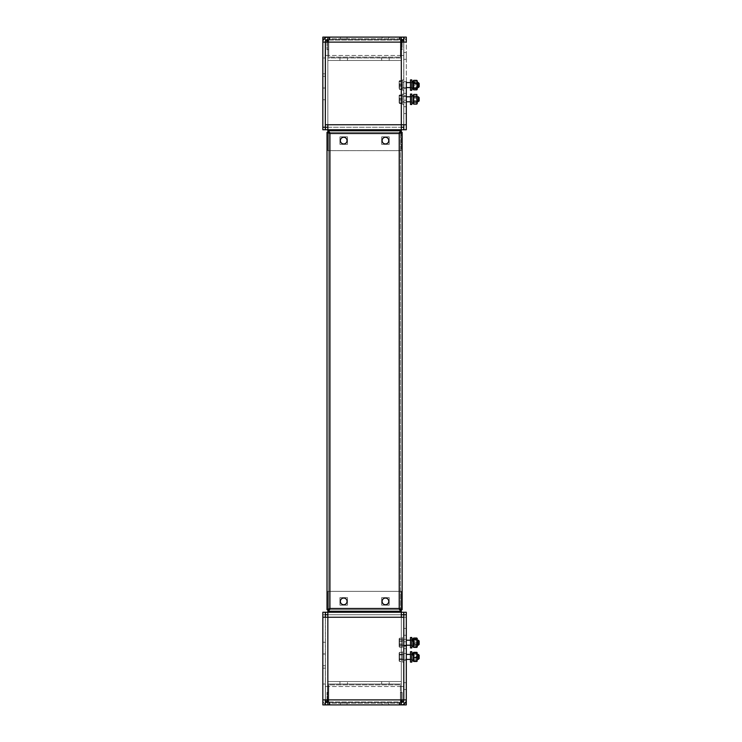 <?xml version="1.0" encoding="UTF-8"?>
<svg xmlns="http://www.w3.org/2000/svg" width="742" height="742" viewBox="0 0 742 742"><rect width="100%" height="100%" fill="white"/><g stroke="black" fill="none" stroke-linecap="round" stroke-linejoin="round"><path stroke-width="0.56" stroke-dasharray="3.71 2.78" d="M406.31 631.859L406.31 628.437L406.31 631.859M403.806 631.859L403.806 628.437L403.806 631.859M406.31 656.902L406.31 653.479L406.31 656.902M403.806 656.902L403.806 653.479L403.806 656.902M406.31 642.711L406.31 639.289L406.31 642.711M403.806 642.711L403.806 639.289L403.806 642.711M406.31 686.118L406.31 682.696L406.31 686.118M403.806 686.118L403.806 682.696L403.806 686.118M406.31 645.215L406.31 648.638L406.31 645.215L402.47 645.215L402.47 640.207L402.47 645.215L402.47 640.207L402.47 645.215L418.33 645.215L418.33 640.207L418.33 645.215L418.33 640.207L406.31 640.207M403.806 645.215L403.806 648.638L403.806 645.215M403.722 704.279L403.722 702.396L401.301 702.396L401.301 704.9L403.722 704.9L403.722 702.396L401.301 702.396L401.301 699.892L406.31 699.892L403.806 699.892L406.31 699.892L406.31 612.243L403.806 612.243L403.806 699.892L406.31 699.892L403.806 699.892A2.504 2.504 0 0 1 401.301 702.396L401.301 704.9L401.301 699.892L401.301 704.9L325.423 704.9L325.423 702.396L327.843 702.396L327.843 704.9L327.843 699.892L327.843 704.9A5.009 5.009 0 0 1 325.423 704.279M403.722 699.892L401.301 699.892L403.722 699.892L401.301 699.892L403.722 699.892L403.722 686.536L403.722 699.892L403.722 686.536L401.301 686.536L403.722 686.536L401.301 686.536L401.301 681.527L401.301 686.536L403.722 686.536L403.722 699.892L401.301 699.892L401.301 702.396L401.301 699.892L403.722 699.892L403.722 617.251L401.301 617.251L401.301 614.747L327.843 614.747L327.843 612.243L327.843 617.251L322.835 617.251M401.301 684.031L401.301 681.527L327.843 681.527L327.843 686.536L327.843 681.527L327.843 684.031L327.843 681.527L327.843 684.031L401.301 684.031L327.843 684.031L401.301 684.031L401.301 681.527L327.843 681.527L401.301 681.527L401.301 684.031L327.843 684.031M403.722 617.251L406.31 617.251L406.31 612.243L406.31 645.633L403.806 645.633L406.31 645.633L406.31 704.9L403.806 704.9L403.806 617.251L406.31 617.251L406.31 699.892A5.009 5.009 0 0 1 401.301 704.9L401.301 702.396L327.843 702.396L401.301 702.396L327.843 702.396L327.843 699.892L325.423 699.892L325.423 686.536L327.843 686.536L325.423 686.536L327.843 686.536L325.423 686.536L325.423 699.892L325.423 617.251L327.843 617.251L325.423 617.251L325.423 699.892L325.423 686.536L325.423 699.892L327.843 699.892L327.843 704.9L401.301 704.9L327.843 704.9L327.843 702.396A2.504 2.504 0 0 1 327.018 702.257M401.301 614.747L327.843 614.747L327.843 609.738L327.843 614.747L325.423 614.747L401.301 614.747L401.301 612.243L401.301 614.747L403.722 614.747L403.722 612.243L401.301 612.243L401.301 617.251L401.301 614.747L403.722 614.747L401.301 614.747L401.301 609.738L401.301 614.747L401.301 612.243L401.301 614.747L325.423 614.747L325.423 612.243L327.843 612.243L327.843 702.396L401.301 702.396L401.301 699.892L322.835 699.892L325.339 699.892L322.835 699.892L325.339 699.892L322.835 699.892L322.835 612.243L322.835 653.925L322.835 642.238L325.339 642.238L325.339 668.171L325.339 654.036L322.835 654.036L322.835 684.031L325.339 684.031L325.339 612.243L325.339 642.238L322.835 642.238L322.835 612.243L325.339 612.243L322.835 612.243L325.339 612.243L325.339 699.892L325.339 617.251M325.339 704.232A5.009 5.009 0 0 1 322.835 699.892L322.835 654.036L325.339 654.036L325.339 702.396L322.835 702.396L322.835 704.9L325.339 704.9L325.339 702.396M327.843 702.396A2.504 2.504 0 0 1 325.339 699.892L325.339 684.031L322.835 684.031L322.835 702.396M389.198 681.527L381.685 681.527L389.198 681.527L381.685 681.527L389.198 681.527L389.198 684.031L381.685 684.031L389.198 684.031L389.198 681.527M347.46 681.527L339.947 681.527L347.46 681.527L339.947 681.527L347.46 681.527L347.46 684.031L339.947 684.031L347.46 684.031L347.46 681.527M401.301 609.738L327.843 609.738L401.301 609.738L401.301 591.374L401.301 609.738L327.843 609.738L327.843 612.243L403.722 612.243L401.301 612.243L401.301 591.374L327.843 591.374L327.843 609.738L327.843 591.374L401.301 591.374L401.301 609.683M327.843 609.683L327.843 591.374L401.301 591.374L327.843 591.374L327.843 609.738M339.947 605.147L347.46 605.147L347.46 597.635L339.947 597.635L339.947 605.147L347.46 605.147L347.46 597.635L339.947 597.635L339.947 605.147L347.46 605.147L347.46 597.635L339.947 597.635L339.947 605.147L347.46 605.147L347.46 597.635L339.947 597.635L339.947 605.147M389.198 605.147L389.198 597.635L381.685 597.635L381.685 605.147L389.198 605.147L389.198 597.635L381.685 597.635L381.685 605.147L389.198 605.147L389.198 597.635L381.685 597.635L381.685 605.147L389.198 605.147L389.198 597.635L381.685 597.635L381.685 605.147L389.198 605.147M339.947 684.031L339.947 681.527L339.947 684.031L339.947 681.527L339.947 684.031L347.46 684.031L339.947 684.031M381.685 684.031L381.685 681.527L381.685 684.031L381.685 681.527L381.685 684.031L389.198 684.031L381.685 684.031M406.31 81.676L403.806 81.676L403.806 85.098L403.806 81.676L403.806 85.098L403.806 81.676L406.31 81.676L406.31 88.521L406.31 81.676L406.31 88.521L406.31 81.676L406.31 88.521L403.806 88.521L403.806 81.676L406.31 81.676L403.806 81.676L403.806 88.521L406.31 88.521L403.806 88.521L403.806 81.676L403.806 88.521L403.806 85.098L403.806 88.521L403.806 85.098L403.806 88.521L406.31 88.521M406.31 106.718L403.806 106.718L403.806 110.141L403.806 106.718L406.31 106.718L406.31 113.563L406.31 106.718L406.31 113.563L403.806 113.563L403.806 106.718L403.806 113.563L403.806 110.141L403.806 113.563L406.31 113.563M419.165 100.958L419.165 97.619L419.165 100.958L418.33 101.793L418.33 96.785L418.33 101.793L402.47 101.793L402.47 96.785L402.47 101.793L402.47 96.785L402.47 101.793L406.31 101.793L406.31 95.866L403.806 95.866L403.806 99.289L403.806 95.866L406.31 95.866L406.31 102.711L406.31 99.289L406.31 102.711L403.806 102.711L403.806 95.866L403.806 102.711L403.806 99.289L403.806 102.711L406.31 102.711L406.31 37.1L403.806 37.1L403.806 39.604L406.31 39.604M402.127 39.743A2.504 2.504 0 0 0 401.301 39.604L401.301 37.1L401.301 42.108L401.301 37.1L403.722 37.1L403.722 39.604L401.301 39.604L401.301 42.108L403.806 42.108L403.806 129.757L403.806 96.367L406.31 96.367L403.806 96.367L403.806 129.757L406.31 129.757L406.31 93.362L406.31 96.785L406.31 93.362L403.806 93.362L403.806 96.785L403.806 93.362L406.31 93.362L406.31 100.207L406.31 96.785L406.31 100.207L403.806 100.207L403.806 93.362L403.806 100.207L403.806 96.785L403.806 100.207L406.31 100.207M403.806 52.459L406.31 52.459L406.31 59.304L406.31 52.459L406.31 59.304L406.31 52.459L403.806 52.459L403.806 59.304L406.31 59.304L403.806 59.304L403.806 52.459M401.301 39.604L327.843 39.604L401.301 39.604L401.301 37.1L401.301 42.108L403.722 42.108L401.301 42.108L403.722 42.108L401.301 42.108L401.301 37.1L401.301 42.108L401.301 39.604L327.843 39.604L401.301 39.604A2.504 2.504 0 0 1 403.806 42.108L403.806 124.749L401.301 124.749L401.301 129.757L327.843 129.757L327.843 124.749L325.423 124.749L325.423 42.108L325.423 55.464L327.843 55.464L327.843 60.473L327.843 55.464L327.843 60.473L327.843 55.464L325.423 55.464L327.843 55.464L325.423 55.464L325.423 42.108L325.423 55.464L325.423 42.108L327.843 42.108L325.423 42.108L327.843 42.108L327.843 37.1A5.009 5.009 0 0 0 322.835 42.108L322.835 57.969L325.339 57.969L325.339 87.964L325.339 39.604L323.503 39.604M403.722 37.721A5.009 5.009 0 0 0 401.301 37.1L325.423 37.1L325.423 39.604L325.423 37.721M401.301 132.317L401.301 150.626L401.301 124.749L403.722 124.749L403.722 42.108L403.722 124.749L401.301 124.749L401.301 150.626L327.843 150.626L327.843 132.317M325.339 99.762L322.835 99.762L322.835 57.969L325.339 57.969L325.339 42.108L322.835 42.108L325.339 42.108L322.835 42.108L322.835 37.1L325.339 37.1L325.339 129.757L325.339 73.829L325.339 87.964L322.835 87.964L322.835 73.829L322.835 129.757L325.339 129.757L322.835 129.757L322.835 99.762L325.339 99.762L325.339 129.757L322.835 129.757L322.835 42.108L327.843 42.108L325.423 42.108L327.843 42.108L327.843 37.1L327.843 39.604L327.843 37.1L401.301 37.1L327.843 37.1L327.843 39.604A2.504 2.504 0 0 0 325.339 42.108L322.835 42.108L322.835 87.964L325.339 87.964L325.339 73.829L325.339 99.762M325.339 124.749L401.301 124.749L327.843 124.749L327.843 42.108L403.722 42.108L401.301 42.108L401.301 124.749L327.843 124.749L327.843 129.757L327.843 127.253L401.301 127.253L325.423 127.253L325.423 129.757L325.423 127.253L403.722 127.253L325.423 127.253L325.423 129.757L327.843 129.757L327.843 132.261L327.843 124.749L325.423 124.749M381.685 144.365L381.685 136.853L389.198 136.853L389.198 144.365L381.685 144.365L381.685 136.853L389.198 136.853L389.198 144.365L381.685 144.365L381.685 136.853L389.198 136.853L389.198 144.365L381.685 144.365L381.685 136.853L389.198 136.853L389.198 144.365L381.685 144.365M339.947 144.365L339.947 136.853L347.46 136.853L347.46 144.365L339.947 144.365L339.947 136.853L347.46 136.853L347.46 144.365L339.947 144.365L339.947 136.853L347.46 136.853L347.46 144.365L339.947 144.365L339.947 136.853L347.46 136.853L347.46 144.365L339.947 144.365M327.843 127.253L327.843 150.626L401.301 150.626L327.843 150.626L401.301 150.626L401.301 129.757L403.722 129.757L325.423 129.757L403.722 129.757L403.722 127.253L403.722 129.757L403.722 127.253L401.301 127.253M401.301 57.969L327.843 57.969L401.301 57.969L401.301 60.473L401.301 55.464L401.301 60.473L327.843 60.473L327.843 57.969L401.301 57.969L401.301 60.473L327.843 60.473L401.301 60.473L401.301 55.464L401.301 57.969L327.843 57.969M339.947 60.473L347.46 60.473L339.947 60.473L339.947 57.969L347.46 57.969L339.947 57.969L347.46 57.969L339.947 57.969L339.947 60.473L339.947 57.969L339.947 60.473L347.46 60.473L347.46 57.969L347.46 60.473L347.46 57.969L347.46 60.473L339.947 60.473M389.198 60.473L381.685 60.473L389.198 60.473L389.198 57.969L381.685 57.969L389.198 57.969L381.685 57.969L389.198 57.969L389.198 60.473L389.198 57.969L389.198 60.473L381.685 60.473L381.685 57.969L381.685 60.473L381.685 57.969L381.685 60.473L389.198 60.473M403.722 55.464L401.301 55.464L403.722 55.464M401.301 37.1A5.009 5.009 0 0 1 406.31 42.108L403.806 42.108L406.31 42.108A5.009 5.009 0 0 0 403.806 37.768M403.806 124.749L406.31 124.749L406.31 129.757L406.31 127.253L403.806 127.253M406.31 127.253L406.31 42.108L403.806 42.108L403.806 96.367L403.806 39.604M403.806 660.324L406.31 660.324L406.31 653.479L406.31 660.324L406.31 653.479L406.31 660.324L403.806 660.324L403.806 653.479L406.31 653.479L403.806 653.479L403.806 662.124L403.806 651.68L403.806 662.114L403.806 651.68L403.806 660.352L406.31 660.324L403.806 660.324M403.806 635.282L406.31 635.282L406.31 628.437L406.31 635.282L403.806 635.282L403.806 628.437L406.31 628.437L403.806 628.437L403.806 635.282M403.806 646.134L406.31 646.134L406.31 639.289L406.31 646.134L403.806 646.134L403.806 639.289L406.31 639.289L403.806 639.289L403.806 646.134M403.806 648.638L406.31 648.638L406.31 641.793L406.31 648.638L403.806 648.638L403.806 641.793L406.31 641.793L403.806 641.793L403.806 648.638M403.806 689.541L406.31 689.541L406.31 682.696L406.31 689.541L403.806 689.541L403.806 682.696L406.31 682.696L403.806 682.696L403.806 689.541M401.301 702.396L401.301 704.9L401.301 699.892L325.423 699.892L401.301 699.892L327.843 699.892L401.301 699.892L327.843 699.892L401.301 699.892L401.301 617.251L327.843 617.251L327.843 612.243L325.423 612.243L327.843 612.243L327.843 614.747M322.835 653.925L325.339 653.925L322.835 653.925L322.835 668.171L325.339 668.171L322.835 668.171M401.301 612.243L327.843 612.243M401.301 681.527L327.843 681.527M322.835 699.892A5.009 5.009 0 0 0 327.843 704.9M403.806 617.251L403.806 702.396L405.642 702.396M403.806 704.232L403.806 702.396M325.423 614.747L325.423 612.243L325.423 614.747M403.722 614.747L403.722 612.243L403.722 614.747M403.806 612.243L406.31 612.243M327.843 39.604L325.423 39.604L327.843 39.604L327.843 37.1L327.843 42.108L327.843 39.604L327.843 42.108L325.423 42.108M325.339 37.768L325.339 39.604M401.301 60.473L327.843 60.473M327.843 132.261L327.843 150.626L327.843 132.261L401.301 132.261M406.31 99.289L406.31 95.866L406.31 99.289M406.31 129.757L403.806 129.757L406.31 129.757M385.441 143.948A3.339 3.339 0 0 1 382.102 140.609A3.339 3.339 0 0 1 385.441 137.27A3.339 3.339 0 0 1 388.78 140.609A3.339 3.339 0 0 1 385.441 143.948A3.339 3.339 0 0 1 382.102 140.609A3.339 3.339 0 0 1 385.441 137.27A3.339 3.339 0 0 1 388.78 140.609A3.339 3.339 0 0 1 385.441 143.948A3.339 3.339 0 0 0 388.78 140.609A3.339 3.339 0 0 0 385.441 137.27A3.339 3.339 0 0 0 382.102 140.609A3.339 3.339 0 0 0 385.441 143.948M343.704 143.948A3.339 3.339 0 0 1 340.365 140.609A3.339 3.339 0 0 1 343.704 137.27A3.339 3.339 0 0 1 347.043 140.609A3.339 3.339 0 0 1 343.704 143.948A3.339 3.339 0 0 1 340.365 140.609A3.339 3.339 0 0 1 343.704 137.27A3.339 3.339 0 0 1 347.043 140.609A3.339 3.339 0 0 1 343.704 143.948A3.339 3.339 0 0 0 347.043 140.609A3.339 3.339 0 0 0 343.704 137.27A3.339 3.339 0 0 0 340.365 140.609A3.339 3.339 0 0 0 343.704 143.948M343.704 604.73A3.339 3.339 0 0 1 340.365 601.391A3.339 3.339 0 0 1 343.704 598.052A3.339 3.339 0 0 1 347.043 601.391A3.339 3.339 0 0 1 343.704 604.73A3.339 3.339 0 0 1 340.365 601.391A3.339 3.339 0 0 1 343.704 598.052A3.339 3.339 0 0 1 347.043 601.391A3.339 3.339 0 0 1 343.704 604.73A3.339 3.339 0 0 0 347.043 601.391A3.339 3.339 0 0 0 343.704 598.052A3.339 3.339 0 0 0 340.365 601.391A3.339 3.339 0 0 0 343.704 604.73M385.441 604.73A3.339 3.339 0 0 1 382.102 601.391A3.339 3.339 0 0 1 385.441 598.052A3.339 3.339 0 0 1 388.78 601.391A3.339 3.339 0 0 1 385.441 604.73A3.339 3.339 0 0 1 382.102 601.391A3.339 3.339 0 0 1 385.441 598.052A3.339 3.339 0 0 1 388.78 601.391A3.339 3.339 0 0 1 385.441 604.73A3.339 3.339 0 0 0 388.78 601.391A3.339 3.339 0 0 0 385.441 598.052A3.339 3.339 0 0 0 382.102 601.391A3.339 3.339 0 0 0 385.441 604.73M327.009 609.683L328.678 609.683L327.009 609.683L329.93 608.486L329.93 133.514L399.215 133.514L400.411 130.592L328.734 130.592L328.734 132.261L328.734 130.592L329.93 133.514L399.215 133.514L402.136 132.317L400.467 132.317L400.467 609.683L400.467 132.317L399.215 133.514L400.411 132.261L328.734 132.261L329.93 133.514L328.678 132.317L328.678 609.683L328.678 132.317L328.678 609.683L329.93 608.486L328.734 609.738L328.734 611.408L328.734 609.738L400.411 609.738L399.215 608.486L400.467 609.683L400.467 132.317L400.467 609.683L402.136 609.683L400.467 609.683L402.136 609.683L402.136 132.317L400.467 132.317L402.136 132.317L402.136 609.683L399.215 608.486L329.93 608.486L328.734 611.408L400.411 611.408L400.411 609.738L328.734 609.738L400.411 609.738L328.734 609.738L328.734 611.408L400.411 611.408L399.215 608.486L329.93 608.486L329.93 133.514L327.009 132.317L328.678 132.317L327.009 132.317L327.009 609.683L327.009 132.317L328.678 132.317L328.678 609.683L327.009 609.683L327.009 132.317M400.411 611.408L400.411 609.738L400.411 611.408L328.734 611.408M400.411 130.592L328.734 130.592L400.411 130.592L400.411 132.261L328.734 132.261L400.411 132.261L328.734 132.261L400.411 132.261L400.411 130.592L400.411 132.261M385.441 37.1L388.78 37.1L385.441 37.1M385.441 38.769L388.78 38.769L385.441 38.769M343.704 37.1L347.043 37.1L343.704 37.1M343.704 38.769L347.043 38.769L343.704 38.769M327.009 40.022L328.678 40.022L329.93 38.769L399.215 38.769L329.93 38.769L328.734 40.022L328.734 57.134L400.411 57.134L328.734 57.134L400.411 57.134L328.734 57.134L328.734 40.022L329.93 38.769L329.93 37.1L399.215 37.1L329.93 37.1L328.734 40.022L329.93 37.1L327.009 40.022L328.678 40.022L328.678 49.621L327.009 49.621L328.678 49.621L328.678 40.022L329.93 38.769L329.93 37.1L327.009 40.022L327.009 49.621L327.009 42.108M402.136 42.108L402.136 49.621L400.467 49.621L402.136 49.621L402.136 40.022L400.467 40.022L400.467 49.621L400.467 40.022L399.215 38.769L400.467 40.022L402.136 40.022L399.215 37.1L399.215 38.769L400.411 40.022L399.215 38.769L399.215 37.1L402.136 40.022M400.411 40.022L399.215 37.1L400.411 40.022L400.411 57.134L400.411 40.022L400.411 57.134L400.411 40.022L328.734 40.022L328.734 57.134L328.734 40.022L400.411 40.022M328.734 130.592L328.734 132.261M385.441 704.9L388.78 704.9L385.441 704.9M385.441 703.231L388.78 703.231L385.441 703.231M343.704 704.9L347.043 704.9L343.704 704.9M343.704 703.231L347.043 703.231L343.704 703.231M327.009 701.978L328.678 701.978L329.93 703.231L399.215 703.231L329.93 703.231L328.734 701.978L328.734 684.866L400.411 684.866L328.734 684.866L400.411 684.866L328.734 684.866L328.734 701.978L329.93 703.231L329.93 704.9L399.215 704.9L329.93 704.9L328.734 701.978L329.93 704.9L327.009 701.978L328.678 701.978L328.678 692.379L327.009 692.379L328.678 692.379L328.678 701.978L329.93 703.231L329.93 704.9L327.009 701.978L327.009 692.379L327.009 699.892M402.136 701.978L400.467 701.978L402.136 701.978L399.215 704.9L402.136 701.978L402.136 692.379L400.467 692.379L402.136 692.379L402.136 699.892M400.467 701.978L400.467 692.379L400.467 701.978L399.215 703.231L400.467 701.978M399.215 704.9L399.215 703.231L400.411 701.978L399.215 703.231L399.215 704.9L400.411 701.978L399.215 704.9M400.411 701.978L400.411 684.866L400.411 701.978L400.411 684.866L400.411 701.978L328.734 701.978L328.734 684.866L328.734 701.978L400.411 701.978M419.165 100.829L419.165 97.749M419.165 97.619L418.33 96.785L418.33 101.598M399.131 102.915L399.131 95.366L399.131 102.915M402.47 95.644L399.521 95.644L399.521 103.528L399.521 95.05L402.47 95.05L402.47 103.528L402.47 95.05M399.521 99.882L402.47 99.882M402.47 102.934L399.521 102.934L399.521 103.528L402.47 103.528M399.521 98.695L402.47 98.695M413.155 95.57L413.155 103.24L413.155 95.495L411.819 95.403L411.819 96.738L413.155 96.859L413.155 101.83L413.155 96.738L411.819 96.859L411.819 95.486L411.819 103.166L411.819 95.857L413.155 95.57L413.155 96.85L411.819 97.183L411.819 95.857M411.819 96.85L413.155 96.748L413.155 95.403L411.819 95.57L411.819 101.83L413.155 101.83L413.155 96.85M413.155 95.421L413.155 96.748L411.819 96.748L411.819 101.84L411.819 96.859M413.155 95.486L413.155 96.887M402.47 99.289L402.47 104.511L402.47 99.289M403.806 99.289L403.806 104.511L403.806 99.289M417.329 96.785L413.572 97.202L413.572 101.376L417.329 101.793L413.572 101.376L413.572 97.202L413.572 101.376L413.572 97.202L416.911 97.202L416.911 101.376L417.329 96.785L417.329 101.793L417.329 96.785L417.329 101.793L417.329 96.785L410.484 96.785M416.828 104.112L416.828 101.7L413.656 101.7L413.656 104.112M416.828 101.7L416.828 96.877L413.656 96.877L413.656 101.7M413.656 94.466L413.656 96.877M416.828 96.877L416.828 94.466M417.134 94.995L417.329 103.24M410.484 97.629L410.484 101.96L410.484 97.629M411.819 97.629L411.819 101.96L411.819 97.629M411.819 104.511L411.819 94.076M410.484 104.511L410.484 94.076M419.165 86.517L419.165 83.429L419.165 86.517M406.31 82.594L418.33 82.594L418.33 87.602L418.33 82.594L418.33 87.602L402.47 87.602L402.47 82.594L402.47 87.602L402.47 82.594L402.47 87.602L406.31 87.602M399.131 88.437L399.131 81.175L399.131 88.437M402.47 81.054L399.521 81.054L399.521 89.142L399.521 81.054L402.47 81.054L402.47 89.142L402.47 81.193M399.521 84.968L402.47 84.968M402.47 89.142L399.521 89.142L402.47 89.003M399.521 85.228L402.47 85.228M402.47 84.671L402.47 87.769L402.47 84.671M403.806 84.671L403.806 87.769L403.806 84.671M403.806 85.924L403.806 79.886L403.806 85.924M402.47 85.924L402.47 79.886L402.47 85.924M410.484 83.123L410.484 87.769L410.484 83.123M411.819 83.123L411.819 87.769L411.819 83.123M411.819 90.32L411.819 79.886L411.819 90.32L411.819 79.886L410.484 79.886L410.484 90.32L410.484 79.886L410.484 90.32L411.819 90.32M411.819 81.852L411.819 88.984L411.819 81.221L411.819 88.984L411.819 81.221L411.819 82.585L413.155 82.585L413.155 87.649L413.155 82.585L411.819 82.826L411.819 81.462L411.819 82.733L413.155 82.557L413.155 87.649L413.155 82.733L411.819 83.132L411.819 81.852L413.155 81.49L413.155 82.733M411.819 82.733L413.155 82.585L413.155 87.602L413.155 81.221L413.155 88.984L413.155 82.594M417.329 82.622L417.329 87.602L417.329 82.622M416.911 87.157L416.911 83.011L416.911 87.157M416.828 89.856L416.828 86.814L413.656 86.814L413.656 89.856M416.828 86.814L416.828 82.056L413.656 82.056L413.656 86.814M413.656 80.34L413.656 82.056M416.828 82.056L416.828 80.34M412.515 82.557L411.819 82.557L413.155 82.557L413.155 81.221L413.155 89.003L413.155 81.49M417.329 81.193L417.329 89.003M399.131 102.34L399.131 95.366L399.131 102.34M402.47 95.004L399.521 95.004L399.521 103.574L399.521 95.004L399.521 95.718L402.47 95.718L402.47 95.004L402.47 103.574L402.47 95.718M399.521 98.575L402.47 98.575M402.47 103.574L399.521 103.574L399.521 102.86L402.47 102.86M399.521 100.003L402.47 100.003M402.47 98.538L402.47 101.96L402.47 98.538M403.806 98.538L403.806 101.96L403.806 98.538M403.806 100.764L403.806 94.076L403.806 100.764M402.47 100.764L402.47 94.076L402.47 100.764M410.484 97.1L410.484 101.96L410.484 97.1M411.819 97.1L411.819 101.96L411.819 97.1M413.155 96.748L413.155 101.84L411.819 101.84L411.819 97.183M413.35 94.995L413.35 103.583M413.656 103.908L413.656 94.67L413.656 103.908L413.656 102.786L416.828 102.786L416.828 103.908L413.656 103.908M416.828 100.42L416.828 94.67L416.828 103.908L416.828 100.42L413.656 100.42M416.828 95.792L413.656 95.792L413.656 94.67L416.828 94.67L416.828 95.792M416.828 98.157L413.656 98.157M419.165 86.768L419.165 83.429M399.131 87.908L399.131 81.175L399.131 87.908M402.47 80.674L399.521 80.674L399.521 89.522L399.521 80.674L399.521 81.815L402.47 81.815L402.47 80.674L402.47 89.522L402.47 81.815M399.521 83.967L402.47 83.967M402.47 89.522L399.521 89.522L399.521 88.381L402.47 88.381M399.521 86.23L402.47 86.23M402.47 84.106L402.47 87.769L402.47 84.106M403.806 84.106L403.806 87.769L403.806 84.106M403.806 87.037L403.806 79.886L403.806 87.037M402.47 87.037L402.47 79.886L402.47 87.037M410.484 82.779L410.484 87.769L410.484 82.779M411.819 82.779L411.819 87.769L411.819 82.779M413.155 81.221L413.155 88.984M413.155 81.277L411.819 81.49M417.329 82.77L417.329 87.602L417.329 82.77M416.911 87.037L416.911 83.011L416.911 87.037M413.155 88.771L413.155 81.147L413.155 88.771M413.656 89.569L413.656 80.628L413.656 89.569L413.656 88.882L416.828 88.882L416.828 89.569L413.656 89.569M417.329 88.771L417.329 81.147L417.329 88.771M416.828 85.784L416.828 80.628L416.828 89.569L416.828 85.784L413.656 85.784M416.828 81.314L413.656 81.314L413.656 80.628L416.828 80.628L416.828 81.314M416.828 84.412L413.656 84.412M419.165 643.843L419.165 641.042L419.165 643.843M399.131 645.364L399.131 638.788L399.131 645.364M402.47 638.231L402.47 647.191L402.47 638.231L399.521 638.231L399.521 647.191L399.131 638.788L399.131 646.634L399.326 638.454L399.521 641.079L402.47 641.079L402.47 638.176L402.47 647.247L402.47 641.079M399.521 641.338L402.47 641.338M399.521 645.818L402.47 645.818M399.521 641.079L399.131 646.634L399.521 647.191L402.47 647.191M399.521 644.084L402.47 644.084M399.521 639.604L402.47 639.604M402.47 641.589L402.47 645.382L402.47 641.589M403.806 641.589L403.806 645.382L403.806 641.589M403.806 644.909L403.806 637.489L403.806 644.909M402.47 644.909L402.47 637.489L402.47 644.909M410.484 640.318L410.484 645.382L410.484 640.318M411.819 640.318L411.819 645.382L411.819 640.318M411.819 647.376L411.819 637.489L411.819 647.376M410.484 647.376L410.484 637.489L410.484 647.376M411.819 639.187L411.819 645.382L411.819 640.049L411.819 640.967L413.155 640.485L413.155 638.825L411.819 639.187L411.819 640.402L413.155 640.161L413.155 645.252L413.155 640.402L411.819 640.838L411.819 639.585L413.155 639.187L413.155 640.402M411.819 640.967L411.819 639.585M411.819 646.588L413.155 646.588L413.155 639.187M413.155 638.936L413.155 640.207M417.329 640.439L417.329 645.215L417.329 640.439M416.911 644.603L416.911 640.624L416.911 644.603M413.155 646.291L413.155 638.76L413.155 646.291M413.656 647.08L413.656 638.343L413.656 647.08L416.828 646.653L413.656 647.08M417.329 646.291L417.329 638.76L417.329 646.291M416.828 643.138L416.828 638.343L416.828 647.08L416.828 643.138L413.656 643.138M416.828 638.769L413.656 638.343L416.828 638.769M416.828 642.284L413.656 642.284M419.165 657.82L419.165 655.232L419.165 657.82M418.33 655.52L418.33 659.406L418.33 655.52M399.131 659.063L399.131 652.979L399.131 659.063M399.521 652.32L399.131 660.825L399.131 652.979L399.521 652.32L399.521 654.37L402.47 654.37L402.47 652.32L402.47 661.484L402.47 652.32L402.47 654.342L399.521 654.342L399.521 658.952L402.47 658.952L399.521 658.924L399.521 661.484L402.47 661.484L399.521 661.484L399.131 660.825L399.521 652.32L402.47 652.32L399.521 652.32L399.521 654.88L402.47 654.852L399.521 654.88L399.521 659.462L402.47 659.434L399.521 659.462L399.521 661.484L399.521 652.32M402.47 658.284L402.47 654.398L402.47 658.284M402.47 655.409L402.47 659.573L402.47 655.409M403.806 655.409L403.806 659.573L403.806 655.409M402.47 659.823L402.47 651.68L402.47 659.823M410.484 654.351L410.484 659.573L410.484 654.351M411.819 653.683L411.819 654.991L413.155 654.574L413.155 653.016L411.819 653.683L411.819 659.573L411.819 654.184L413.155 653.683L413.155 654.796L411.819 655.325M411.819 661.883L411.819 651.68L411.819 661.883M410.484 661.883L410.484 651.68L410.484 661.883M411.819 654.796L413.155 654.351L413.155 659.443L413.155 654.824M411.819 654.991L411.819 654.184M411.819 653.016L413.155 653.016L413.155 660.779L413.155 653.683M413.155 653.322L413.155 654.463M417.329 654.824L417.329 659.406L417.329 654.824M416.911 658.627L416.911 654.815L416.911 658.627M413.572 655.177L413.572 658.989L413.572 655.177M413.155 660.176L413.155 652.951L413.155 660.176M413.656 660.899L413.656 652.57L413.656 661.233L416.828 661.233L413.656 660.899M417.329 660.176L417.329 652.951L417.329 660.176M416.828 656.559L416.828 661.233L416.828 656.559L413.656 656.559M416.828 652.57L413.656 652.904L416.828 652.57M416.828 657.245L413.656 657.245M418.33 659.406L419.165 658.571L419.165 655.232L418.33 654.398L418.33 659.406L402.47 659.406L402.47 654.398L402.47 659.406L406.31 659.406M402.47 655.14L402.47 659.573L402.47 655.14M403.806 655.14L403.806 659.573L403.806 655.14M402.47 660.352L402.47 651.68L402.47 660.352M410.484 654.277L410.484 659.573L410.484 654.277M411.819 654.277L411.819 659.573L411.819 654.277M411.819 662.124L411.819 651.764M410.484 662.124L410.484 651.764M413.155 654.574L413.155 659.443L413.155 654.991L411.819 655.594M413.155 653.016L413.155 655.019M417.329 655.019L417.329 659.406L417.329 655.019M416.911 658.469L416.911 654.815L416.911 658.469M413.572 655.334L413.572 658.989L413.572 655.334M413.285 652.719L413.285 661.085M416.828 661.465L416.828 660.519L413.656 660.519L413.656 661.465M417.199 652.719L417.199 661.085M416.828 660.519L416.828 655.956L413.656 655.956L413.656 660.519M413.656 652.339L413.656 655.956M416.828 655.956L416.828 652.339M419.165 644.381L419.165 641.042M402.47 647.247L399.521 647.247L399.521 638.176L402.47 638.176M399.521 639.808L402.47 639.808M399.521 644.344L402.47 644.344M399.521 645.614L402.47 645.614M402.47 640.763L402.47 645.382L402.47 640.763M403.806 640.763L403.806 645.382L403.806 640.763M403.806 646.505L403.806 637.489L403.806 646.505M402.47 646.505L402.47 637.489L402.47 646.505M410.484 640.049L410.484 645.382L410.484 640.049M410.484 637.508L410.484 647.914L411.819 647.924L411.819 637.508M413.155 640.485L413.155 645.252L413.155 640.967L411.819 641.607M413.155 646.588L413.155 640.967M417.329 640.995L417.329 645.215L417.329 640.995M416.911 644.139L416.911 640.624L416.911 644.139M413.155 638.76L413.294 646.903M416.828 647.404L416.828 646.013L413.656 646.013L413.656 647.404M417.329 638.76L417.19 646.903M416.828 646.013L416.828 641.329L413.656 641.329L413.656 646.013M413.656 638.018L413.656 641.329M416.828 641.329L416.828 638.018M401.301 686.536L327.843 686.536L401.301 686.536M400.411 609.738L328.734 609.738M325.339 665.722L322.835 665.722L325.339 665.722M401.301 55.464L327.843 55.464L401.301 55.464M325.339 88.075L322.835 88.075L325.339 88.075M325.339 76.278L322.835 76.278L325.339 76.278M401.301 617.251L327.843 617.251L401.301 617.251L401.301 699.892M322.835 614.747L325.339 614.747M327.843 42.108L401.301 42.108L327.843 42.108L401.301 42.108L327.843 42.108L327.843 124.749M399.215 133.514L399.215 608.486L399.215 133.514L399.215 608.486L329.93 608.486L329.93 133.514L399.215 133.514M403.806 653.479L406.31 653.479L403.806 653.479M325.339 73.829L322.835 73.829L325.339 73.829M382.102 38.769L382.102 37.1L382.102 38.769M340.365 38.769L340.365 37.1L340.365 38.769M388.78 38.769L388.78 37.1L388.78 38.769M347.043 38.769L347.043 37.1L347.043 38.769M382.102 703.231L382.102 704.9L382.102 703.231M340.365 703.231L340.365 704.9L340.365 703.231M388.78 703.231L388.78 704.9L388.78 703.231M347.043 703.231L347.043 704.9L347.043 703.231M406.31 96.785L418.33 96.785M417.329 101.793L410.484 101.793M403.806 96.618L402.47 96.618L403.806 96.618M403.806 104.511L402.47 104.511L403.806 104.511M403.806 94.076L402.47 94.076L403.806 94.076M403.806 101.96L402.47 101.96L403.806 101.96M411.819 96.618L410.484 96.618L411.819 96.618M411.819 101.96L410.484 101.96L411.819 101.96M417.329 82.594L410.484 82.594M417.329 87.602L410.484 87.602M403.806 82.427L402.47 82.427L403.806 82.427M403.806 90.32L402.47 90.32L403.806 90.32M403.806 79.886L402.47 79.886L403.806 79.886M403.806 87.769L402.47 87.769L403.806 87.769M411.819 82.427L410.484 82.427L411.819 82.427M411.819 87.769L410.484 87.769L411.819 87.769M411.819 87.649L413.155 87.649L411.819 87.649M403.806 640.04L402.47 640.04L403.806 640.04M403.806 645.382L402.47 645.382L403.806 645.382M411.819 640.04L410.484 640.04L411.819 640.04M411.819 637.489L410.484 637.489M411.819 645.382L410.484 645.382L411.819 645.382M411.819 640.161L413.155 640.161L411.819 640.161M411.819 645.252L413.155 645.252L411.819 645.252M417.329 640.207L410.484 640.207M417.329 645.215L410.484 645.215M418.33 654.398L406.31 654.398M403.806 654.231L402.47 654.231L403.806 654.231M403.806 662.114L402.47 662.114M403.806 659.573L402.47 659.573L403.806 659.573M411.819 654.231L410.484 654.231L411.819 654.231M411.819 662.114L410.484 662.114M411.819 651.68L410.484 651.68M411.819 659.573L410.484 659.573L411.819 659.573M411.819 654.351L413.155 654.351L411.819 654.351M411.819 660.779L413.155 660.779M411.819 659.443L413.155 659.443L411.819 659.443M417.329 654.398L410.484 654.398M417.329 659.406L410.484 659.406M403.722 662.124L402.47 662.124"/><path stroke-width="1.11" d="M403.806 617.251L403.722 699.892L327.843 699.892L327.843 704.9L325.423 704.9L325.423 702.396L327.843 702.396M403.722 617.251L401.301 617.251L401.301 612.243L327.843 612.243L327.843 617.251L322.835 617.251L322.835 704.9L325.339 704.9L325.339 699.892A2.504 2.504 0 0 0 327.018 702.257M403.722 704.279L403.722 704.9L327.843 704.9M401.301 702.396A2.504 2.504 0 0 0 403.806 699.892L403.806 612.243L406.31 612.243L406.31 699.892A5.009 5.009 0 0 1 401.301 704.9L401.301 699.892M322.835 617.251L322.835 612.243L325.339 612.243L325.339 617.251M322.835 668.171L322.835 653.925M401.301 609.683L401.301 612.243L327.843 612.243L327.843 609.683M327.843 614.747L325.423 614.747L325.423 612.243L327.843 612.243M401.301 612.243L403.722 612.243L403.722 614.747L401.301 614.747M322.835 699.892L327.843 699.892L327.843 617.251L401.301 617.251M405.642 702.396L406.31 702.396L406.31 699.892L403.722 699.892M406.31 113.563L406.31 124.749L401.301 124.749L401.301 132.317M406.31 88.521L406.31 100.207M406.31 106.718L406.31 101.793L410.484 101.793M327.843 132.317L327.843 124.749L401.301 124.749L401.301 37.1L403.722 37.1L403.722 39.604L401.301 39.604M401.301 37.1L327.843 37.1L327.843 42.108L325.423 42.108L325.339 124.749M327.843 124.749L325.423 124.749M325.339 129.757L322.835 129.757L322.835 127.253L325.339 127.253L325.339 129.757M325.423 37.721L325.423 37.1L327.843 37.1A5.009 5.009 0 0 0 322.835 42.108L322.835 127.253M323.503 39.604L322.835 39.604L322.835 42.108L325.339 42.108L325.339 127.253M327.843 127.253L325.423 127.253L325.423 129.757L403.722 129.757L403.722 127.253L401.301 127.253M325.423 42.108L325.339 42.108A2.504 2.504 0 0 1 327.843 39.604M327.843 42.108L406.31 42.108L406.31 37.1L403.806 37.1L403.806 42.108A2.504 2.504 0 0 0 402.127 39.743M403.806 124.749L403.806 129.757L406.31 129.757L406.31 81.676M406.31 702.396L406.31 704.9L403.806 704.9L403.806 704.232M403.806 612.243L406.31 612.243M322.835 39.604L322.835 37.1L325.339 37.1L325.339 37.768M402.136 132.317L402.136 609.683L402.136 132.317L400.467 132.317L399.215 133.514L402.136 132.317M400.467 40.022L402.136 40.022L402.136 42.108M327.009 42.108L327.009 40.022L328.678 40.022M385.441 598.052A3.339 3.339 0 0 0 382.102 601.391A3.339 3.339 0 0 0 385.441 604.73A3.339 3.339 0 0 0 388.78 601.391A3.339 3.339 0 0 0 385.441 598.052M343.704 598.052A3.339 3.339 0 0 0 340.365 601.391A3.339 3.339 0 0 0 343.704 604.73A3.339 3.339 0 0 0 347.043 601.391A3.339 3.339 0 0 0 343.704 598.052M343.704 137.27A3.339 3.339 0 0 0 340.365 140.609A3.339 3.339 0 0 0 343.704 143.948A3.339 3.339 0 0 0 347.043 140.609A3.339 3.339 0 0 0 343.704 137.27M385.441 137.27A3.339 3.339 0 0 0 382.102 140.609A3.339 3.339 0 0 0 385.441 143.948A3.339 3.339 0 0 0 388.78 140.609A3.339 3.339 0 0 0 385.441 137.27M327.009 609.683L329.93 608.486L328.734 611.408L328.734 609.738L329.93 608.486L399.215 608.486L402.136 609.683L400.467 609.683L399.215 608.486L400.411 609.738L400.411 611.408L399.215 608.486L399.215 133.514L329.93 133.514L328.734 132.261L328.734 130.592L329.93 133.514L329.93 608.486L328.678 609.683L327.009 609.683L327.009 132.317L328.678 132.317L329.93 133.514L327.009 132.317M400.411 130.592L400.411 132.261L399.215 133.514L400.411 130.592L328.734 130.592M328.734 611.408L400.411 611.408M402.136 699.892L402.136 701.978L400.467 701.978M328.678 701.978L327.009 701.978L327.009 699.892M419.165 97.749L419.165 100.829M418.33 101.598L418.33 96.785L417.329 96.785M411.819 103.166L413.155 103.166L411.819 103.175M411.819 95.486L413.155 95.486M413.155 103.24L413.656 94.466L413.656 104.112L413.155 103.24M416.828 104.112L417.329 103.24L416.828 94.466L416.828 104.112L413.656 104.112M416.828 101.7L413.656 101.7M416.828 94.466L413.656 94.466M416.828 96.877L413.656 96.877M411.819 102.535L411.819 104.511L410.484 104.511L410.484 94.076L411.819 94.076L411.819 102.535M419.165 83.429L418.33 82.594L419.165 83.429L419.165 86.768L418.33 87.602L418.33 82.594L417.329 82.594M411.819 88.957L411.819 90.32L410.484 90.32L410.484 79.886L411.819 79.886L411.819 88.957M411.819 81.462L413.155 81.268M413.155 88.984L411.819 88.984L413.155 89.049L413.155 81.193L411.819 81.268M417.152 80.887L416.828 89.856L413.656 89.856L413.155 89.049M413.656 89.856L413.34 80.887M417.329 89.003L417.329 81.193M417.329 89.049L416.828 89.856M416.828 88.14L413.656 88.14M416.828 80.34L413.656 80.34M416.828 83.382L413.656 83.382M418.33 654.398L419.165 655.232L419.165 658.571L418.33 659.406L418.33 654.398L417.329 654.398M411.819 651.764L411.819 662.124L410.484 662.124L410.484 651.764M411.819 654.555L413.155 653.99M413.155 653.535L411.819 653.99M413.331 661.159L413.331 652.645M413.656 660.519L413.656 652.339L416.828 652.339L416.828 660.519M417.152 661.159L417.152 652.645M416.828 661.465L413.656 661.465M416.828 652.339L416.828 653.285L413.656 653.285L413.656 652.339M416.828 657.848L413.656 657.848M419.165 641.042L418.33 640.207L419.165 641.042L419.165 644.381L418.33 645.215L418.33 640.207L417.329 640.207M411.819 637.508L411.819 647.924L410.484 647.924L410.484 637.508M411.819 640.661L413.155 640.049M413.155 639.539L411.819 640.049M413.656 647.404L413.656 638.018L416.828 638.018L416.828 647.404L413.656 647.404L413.155 646.662L413.294 638.519M416.828 647.404L417.329 646.662L417.19 638.519M413.155 638.76L413.656 638.018M416.828 639.409L413.656 639.409M416.828 638.018L417.329 638.76M416.828 644.093L413.656 644.093M401.301 609.738L400.411 609.738M328.734 609.738L327.843 609.738M406.31 614.747L403.806 614.747M401.301 132.261L400.411 132.261M328.734 132.261L327.843 132.261M419.165 97.619L418.33 96.785M410.484 96.785L406.31 96.785M419.165 100.958L417.329 101.793M410.484 82.594L406.31 82.594M419.165 86.768L417.329 87.602M410.484 87.602L406.31 87.602M417.329 81.147L417.032 80.628M413.155 81.147L413.452 80.628M411.819 104.511L410.484 104.511M411.819 94.076L410.484 94.076M411.819 638.825L413.155 638.825L411.819 638.825M410.484 654.398L406.31 654.398M418.33 659.406L417.329 659.406M410.484 659.406L406.31 659.406M411.819 651.68L410.484 651.68M411.819 660.779L413.155 660.779M411.819 653.016L413.155 653.016M410.484 640.207L406.31 640.207M419.165 644.381L417.329 645.215M410.484 645.215L406.31 645.215M411.819 637.489L410.484 637.489M411.819 646.588L413.155 646.588"/></g></svg>
